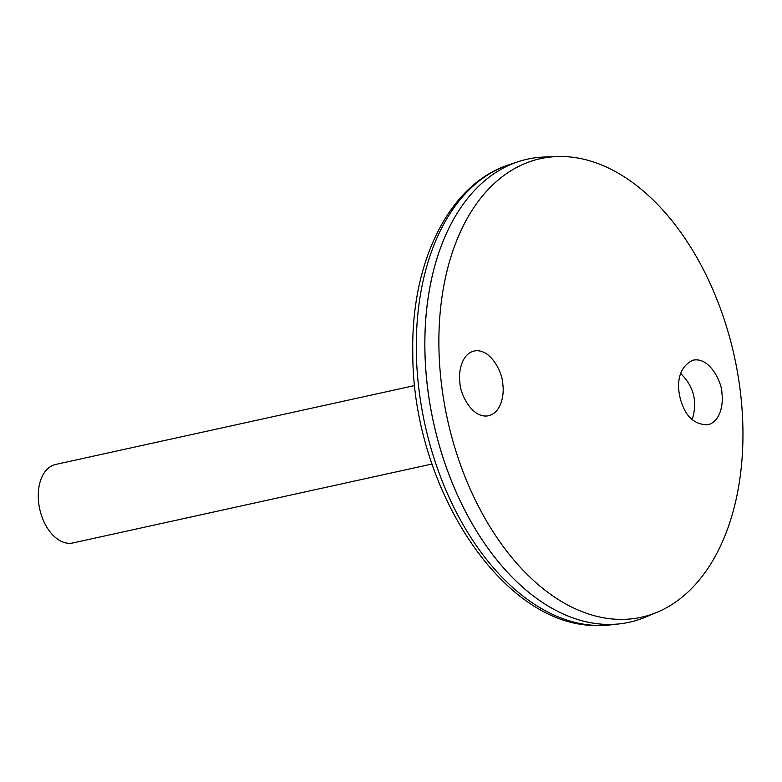 <?xml version="1.0" encoding="UTF-8"?>
<svg xmlns="http://www.w3.org/2000/svg" width="782" height="782" viewBox="0 0 782 782"><rect width="100%" height="100%" fill="white"/><g stroke="black" fill="none" stroke-linecap="round" stroke-linejoin="round"><path stroke-width="1.17" d="M692.138 419.631C697.759 401.958 693.927 386.562 680.643 373.454M527.488 159.157A237.083 148.306 77.6 0 0 518.075 161.747A237.083 148.306 77.6 0 0 431.195 411.176A237.083 148.306 77.6 0 0 604.985 624.359A237.083 148.306 77.6 0 0 619.637 623.85A237.083 148.306 77.6 0 0 629.275 622.257M431.84 277.874A237.044 148.287 77.6 0 0 492.65 554.585M557.009 156.556L544.155 157.035A237.083 148.306 77.6 0 0 427.91 390.316A237.083 148.306 77.6 0 0 605.014 624.349A237.083 148.306 77.6 0 0 645.287 617.193L657.154 612.238A234.766 146.86 77.6 0 0 734.357 356.426A234.766 146.86 77.6 0 0 557.009 156.556A234.766 146.86 77.6 0 0 441.898 387.569A234.766 146.86 77.6 0 0 617.281 619.315A234.766 146.86 77.6 0 0 657.154 612.238M459.924 382.486C458.369 373.464 460.862 353.923 474.547 350.932C491.409 348.195 502.963 374.167 502.797 384.275C504.341 393.307 501.858 412.837 488.163 415.838C471.311 418.565 459.757 392.603 459.924 382.486M721.913 393.405C723.36 402.271 721.209 420.931 708.209 424.763C695.804 424.909 687.095 418.047 682.09 404.167C676.958 390.687 675.257 368.811 692.744 360.267C709.773 356.211 722.226 383.092 721.913 393.405M414.763 385.526L55.649 464.449A40.185 25.141 77.6 0 0 39.1 505.866A40.185 25.141 77.6 0 0 68.787 543.294A40.185 25.141 77.6 0 0 72.902 542.943L432.016 464.019M595.688 625.404A236.096 147.69 77.6 0 0 610.283 624.896L594.584 625.444C500.969 624.74 412.036 485.348 412.788 352.369C411.049 262.087 448.936 183.965 509.141 164.719A236.096 147.69 77.6 0 0 422.622 413.111A236.096 147.69 77.6 0 0 595.688 625.404M610.283 624.896L619.637 623.85M509.141 164.719L518.075 161.747"/></g></svg>
